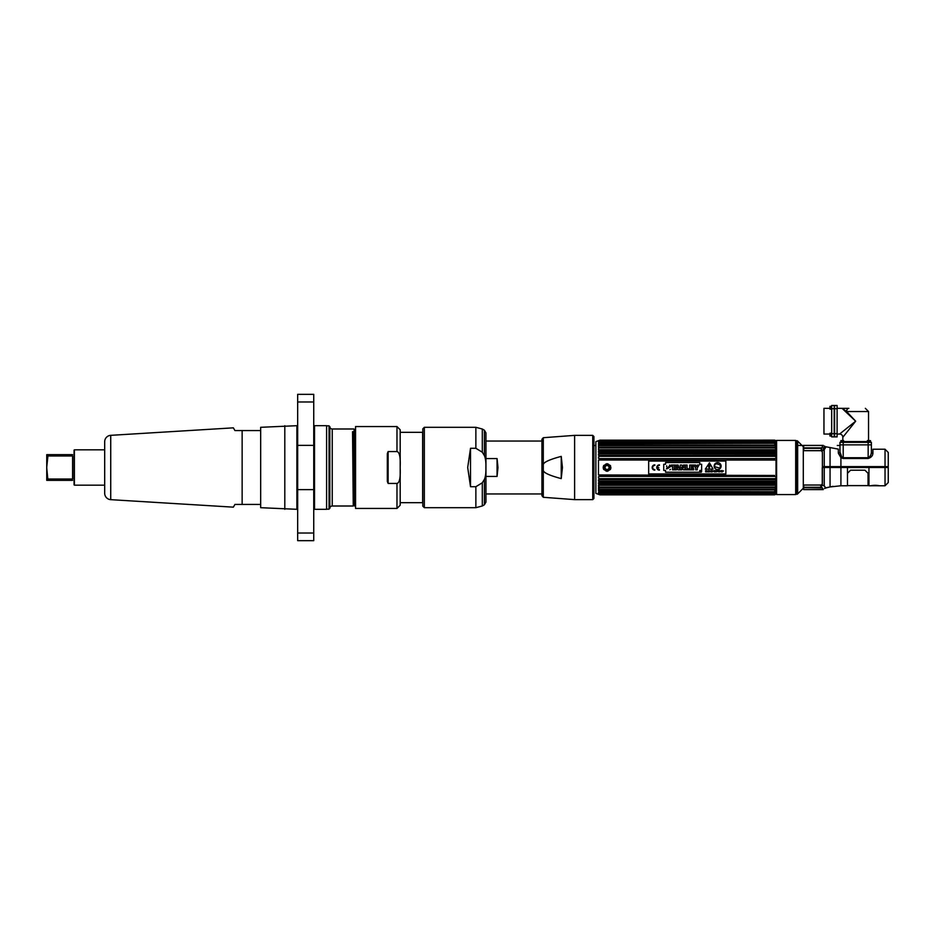 <?xml version="1.0" encoding="UTF-8"?>
<svg xmlns="http://www.w3.org/2000/svg" width="935" height="935" viewBox="0 0 935 935"><rect width="100%" height="100%" fill="white"/><g stroke="black" fill="none" stroke-linecap="round" stroke-linejoin="round"><path stroke-width="1.4" d="M776.599 494.58L795.685 494.58L795.685 440.42L776.599 440.42L776.599 494.58M797.66 441.11L803.294 446.755L803.294 488.245L797.66 493.89A1.59 1.59 180 0 1 796.947 494.299L796.947 440.701A1.59 1.59 -0 0 1 797.66 441.11L797.66 493.89M822.262 467.5L822.262 484.213M822.519 484.891L820.72 486.048L822.262 485.242M811.673 487.275L810.493 487.719L811.673 487.275M815.168 447.877L816.302 448.344M822.262 450.612L821.129 449.688L822.262 450.541M843.206 458.501L840.916 457.601L843.206 458.501L868.159 458.501L842.844 458.477M885.036 466.6L885.036 449.232L888.25 452.447L888.25 466.6L822.391 466.6L822.391 452.154L821.561 451.009L824.238 449.63L825.675 447.456A1.543 1.484 0 0 1 824.506 446.813L823.606 448.321L824.506 446.042L825.675 447.456M830.058 466.6L830.058 447.561L838.333 449.139L838.333 453.194A1.543 1.204 180 0 0 839.981 452.002L841.652 456.771L843.206 457.741L868.159 457.741L868.159 458.501C871.139 457.542 872.729 455.812 872.916 453.311L872.916 449.232L885.036 449.232M871.373 442.337L871.373 444.861L839.981 444.861L871.373 444.861L871.373 442.337L839.981 442.337L839.981 452.002A1.543 1.204 180 0 1 838.333 453.194L840.916 457.601L841.652 456.771L840.916 457.601L840.916 466.6M823.606 448.321L823.279 449.01A1.543 1.18 44.1 0 0 824.238 449.63L822.929 450.647M821.561 451.009L822.391 452.154M849.985 457.741L843.206 457.741L841.652 456.771M868.159 442.337L868.159 457.741C870.169 456.701 871.245 454.819 871.373 452.119A1.543 1.204 180 0 0 872.916 453.311M871.373 444.861L871.373 452.119M840.67 455.006L840.413 454.293M822.449 447.514L821.666 447.877L823.232 445.376L803.656 445.376L803.656 447.877L821.666 447.877M803.656 448.344L821.666 448.344L821.666 450.682L803.831 450.682L803.656 448.344M840.916 467.5L847.472 467.5L847.472 485.768L840.916 485.768L840.916 467.5L830.058 467.5L830.058 486.936L833.681 486.504A0.771 0.771 0.8 0 1 833.319 486.492M824.179 485.943L824.904 486.644M825.675 488L830.058 486.936L825.675 487.848A1.543 1.508 180 0 0 824.506 488.502A1.543 1.508 180 0 1 825.675 487.848L824.238 485.99L821.585 484.739L822.391 483.734L822.391 467.5L830.058 467.5M825.675 488.117L824.506 488.502M830.011 486.948L840.916 485.768M885.036 485.768L879.438 485.768A0.771 0.771 -40.3 0 1 879.075 485.674A0.771 0.771 -40.3 0 0 879.438 485.768C876.539 485.148 873.652 485.148 870.777 485.768L868.954 485.768L868.954 467.5L888.25 467.5L888.25 482.553L885.036 485.768L885.036 467.5M878.994 485.627L870.777 485.768A0.771 0.771 40.3 0 0 870.964 485.744L871.21 485.627M847.472 467.5L868.954 467.5M822.449 488.023L803.656 487.719L803.656 489.624L823.232 489.624L822.449 488.023M821.666 487.275L803.656 487.275L803.819 485.043L821.666 485.043L821.666 486.375M849.26 414.38L849.26 415.152M831.671 408.712L831.671 405.498L834.195 405.498L834.195 436.89L831.671 436.89L831.671 408.712L834.195 408.712M829.953 434.05L823.957 434.05L823.957 408.326L829.953 408.326M831.671 405.498L834.195 405.498M842.903 408.326L842.026 408.326L855.677 421.194L846.596 411.54L842.295 408.431A3.214 2.478 -90 0 1 842.903 408.326L848.863 408.326A3.214 2.267 90 0 0 846.596 411.54L868.545 411.54L865.331 408.326M843.697 408.326L842.236 408.525M842.821 440.619L842.821 437.276L855.677 421.194L853.737 422.749M867.738 441.565L843.627 441.565M868.545 440.619L868.545 411.54M849.541 428.873L842.844 437.229M847.122 412.101L847.718 412.744M850.266 415.432L854.345 419.768M852.486 423.742L848.022 427.318M842.821 437.276A3.214 3.214 -135 0 0 839.595 434.05L855.677 421.194M837.106 405.498L837.106 436.89L834.581 436.89L834.581 405.498L837.106 405.498L834.581 405.498M854.321 419.92L853.258 418.915M846.713 412.744L843.393 409.623M842.669 408.642L844.235 409.752M845.053 410.371L845.637 410.804M842.026 408.326L837.106 408.326M831.367 406.374L831.367 409.133L829.953 409.133L829.953 406.374L831.367 406.374M829.953 436.014L829.953 433.244L831.367 433.244L831.367 436.014L829.953 436.014M870.497 442.033L867.738 442.033L867.738 440.619L870.497 440.619L870.497 442.033M867.376 440.572L869.106 440.572L867.376 440.572M840.857 440.619L843.627 440.619L843.627 442.033L840.857 442.033L840.857 440.619M592.755 499.629L592.755 435.371L574.616 435.371L574.616 499.629L592.755 499.629L593.912 498.472L593.912 436.528L593.912 496.859M823.232 445.481L797.66 445.481M796.947 445.481L795.685 445.481L796.947 445.481M595.864 445.481L594.239 445.481L595.864 445.481M802.031 445.481L803.656 445.481M837.281 445.481L839.981 445.481L837.281 445.481M774.624 475.471L598.482 474.957L774.624 475.471L774.624 476.429L599.896 476.429L598.482 476.616L598.482 478.124L599.896 478.685L599.896 479.597L598.482 479.702L598.482 481.128L776.038 481.128L776.038 479.702L774.624 479.597L599.896 479.597M599.896 475.471L599.896 476.429M598.797 460.02L776.038 460.043L598.797 460.02M599.896 455.403L776.038 455.298L776.038 453.872L598.482 453.872L598.482 455.298L599.896 455.403L599.896 456.315L598.482 456.876L598.482 458.384L599.896 458.571L599.896 459.529M598.482 453.872L775.723 453.826L598.797 453.826M599.896 440.327L774.624 440.327L599.896 440.327L598.482 440.794L599.896 440.327L598.482 441.016L599.896 440.899L598.482 441.752L599.896 441.904L598.482 442.898L598.482 443.587L599.896 443.307L598.482 444.429L598.482 445.294L599.896 445.095L598.482 446.322L598.482 447.362L599.896 447.234L598.482 448.555L598.482 449.735L599.896 449.688L598.482 451.091L598.482 452.4L599.896 452.435L599.896 453.276M776.599 440.888L774.624 440.163L599.896 440.175L595.864 441.636L595.864 493.364L599.896 494.837L774.624 494.837L776.038 494.206L598.482 494.206L776.038 494.206M598.797 494.101L774.624 494.557L776.038 493.68L774.624 494.557M598.797 493.797L599.896 494.101L598.797 493.797M599.896 493.844L774.647 494.112L776.038 492.745L598.482 492.745L599.896 493.844L774.624 493.844L776.038 493.248L598.482 493.248L599.896 493.844M599.896 492.722L774.624 492.722L776.038 492.102L598.482 492.102L599.896 493.096M598.482 492.102L599.896 491.202L774.624 491.693L599.896 491.693M599.896 484.529L774.624 484.529L776.038 483.909L598.482 483.909L599.896 484.529L599.896 485.312L598.482 485.265L598.482 486.445L599.896 487.077L599.896 487.766L598.482 487.638L598.482 488.678L599.896 489.309L598.482 489.706L598.482 490.571L599.896 491.202M598.482 483.909L598.482 482.6L599.896 482.565L599.896 481.724L774.624 481.724L774.624 482.565L599.896 482.565M774.624 481.724L599.896 481.724M598.482 474.957L598.482 460.043M599.896 478.685L774.624 478.685L774.624 479.597M774.624 484.529L774.624 485.312L599.896 485.312M599.896 487.077L774.624 487.077L774.624 487.766L599.896 487.766M599.896 489.309L774.624 489.309L774.624 489.905L599.896 489.905M774.624 492.722L775.723 492.207L774.624 493.096M775.723 440.677L599.896 440.443L598.482 441.32L774.624 440.899L599.896 441.156L598.482 441.752L776.038 441.752L774.624 441.156L776.038 442.255L598.797 442.793M599.896 441.904L774.624 441.904M599.896 443.307L774.624 443.307L599.896 443.798M599.896 445.095L774.624 445.095L774.624 445.691L599.896 445.691M599.896 447.234L774.624 447.234L774.624 447.923L599.896 447.923M599.896 449.688L774.624 449.688L774.624 450.471L599.896 450.471M599.896 452.435L774.624 452.435L774.624 453.276M774.624 455.403L774.624 456.315L599.896 456.315M599.896 458.571L774.624 458.571L774.624 459.529M774.624 478.685L776.038 478.124L776.038 476.616L774.624 476.429M776.038 483.909L776.038 482.6L774.624 482.565L599.884 482.6M774.624 487.077L776.038 486.445L776.038 485.265L774.624 485.312M774.624 489.309L776.038 488.678L776.038 487.638L774.624 487.766M774.624 491.202L776.038 490.571L776.038 489.706L774.624 489.905M776.038 492.102L776.038 491.413L774.624 491.693M775.723 440.584L599.896 440.175M775.723 440.899L774.624 440.443M774.624 440.899L599.861 440.888L775.723 441.203M774.624 443.307L776.038 443.587L774.636 442.302M774.624 445.095L776.038 445.294L776.038 444.429L774.624 443.798M774.624 447.234L776.038 447.362L776.038 446.322L774.624 445.691M774.624 449.688L776.038 449.735L776.038 448.555L774.624 447.923M599.884 452.4L776.038 452.4L776.038 451.091L774.624 450.471M774.624 458.571L776.038 458.384L776.038 456.876L774.624 456.315M776.038 460.043L776.038 474.957M598.797 494.323L599.896 494.673M598.797 441.203L599.896 440.899M774.624 442.278L775.723 442.793M774.624 441.156L775.723 441.647L774.624 441.156M774.624 494.673L775.723 494.323L774.624 494.673M610.917 467.5C608.334 462.521 605.763 462.521 603.192 467.5C605.763 472.479 608.334 472.479 610.917 467.5A3.857 3.857 0 0 1 610.835 468.248M774.683 493.797L599.838 493.797M775.162 494.311L599.347 494.311L775.162 494.311M599.09 494.206L775.431 494.206M775.431 440.794L599.09 440.794M599.347 440.689L775.162 440.689M599.838 441.203L774.683 441.203M598.482 442.898L776.038 442.898M598.482 451.091L776.038 451.091M774.776 492.593L599.744 492.593M599.744 442.407L774.776 442.407M605.798 465.934L606.605 465.548M607.493 465.548L608.311 465.934M609.012 467.044L609.059 467.5A2.01 2.01 0 0 0 607.049 465.49A2.01 2.01 0 0 0 605.05 467.5A2.01 2.01 0 0 0 607.049 469.51A2.01 2.01 0 0 0 609.059 467.5L609.012 467.944M608.229 469.125L607.505 469.452M606.616 469.452L605.857 469.113M605.249 468.365L605.05 467.5M610.625 468.973A3.857 3.857 0 0 1 610.263 469.639M603.846 469.639A3.857 3.857 0 0 1 603.484 468.973M603.274 468.248A3.857 3.857 0 0 1 603.274 466.752M603.484 466.027A3.857 3.857 0 0 1 603.846 465.361M610.263 465.361A3.857 3.857 0 0 1 610.625 466.027M603.683 467.5A3.366 3.366 0 0 1 607.049 464.134A3.366 3.366 0 0 1 610.426 467.5A3.366 3.366 0 0 1 607.049 470.866A3.366 3.366 0 0 1 603.683 467.5M609.117 467.5A2.069 2.069 0 0 0 607.049 465.431A2.069 2.069 0 0 0 604.992 467.5A2.069 2.069 0 0 0 607.049 469.569A2.069 2.069 0 0 0 609.117 467.5M700.864 472.187A0.701 0.701 0 0 1 700.163 471.485A0.701 0.701 0 0 1 700.864 470.784A0.701 0.701 0 0 0 700.163 471.485A0.701 0.701 0 0 0 700.864 472.187A0.701 0.701 0 0 0 701.566 471.485A0.701 0.701 0 0 0 700.864 470.784A0.701 0.701 0 0 1 701.566 471.485A0.701 0.701 0 0 1 700.864 472.187M721.481 471.871L721.329 470.597L721.329 471.871L721.481 470.784L722.124 471.871M722.171 470.597L722.334 471.871L722.334 470.597L722.171 471.637L721.575 470.597M720.733 465.653L720.055 468.178L714.433 466.67L715.1 464.146L714.433 466.67L720.055 468.178L720.382 465.279A4.476 4.476 0 0 0 719.927 465.057L719.997 464.8A3.284 3.284 0 0 0 718.068 464.356A3.284 3.284 0 0 0 716.175 463.772A3.284 3.284 0 0 1 718.068 464.356M716.175 463.772L716.116 464.029A4.476 4.476 0 0 0 715.614 464.005L715.1 464.146M725.852 473.928L648.668 473.928L648.668 461.072L725.852 461.072L725.852 473.928M701.636 470.422L701.636 464.286L699.789 464.286L699.789 462.544L665.556 462.544L665.556 464.286L663.721 464.286L663.721 470.422L665.556 470.422L665.556 472.222L699.789 472.222L699.789 470.422L701.636 470.422L701.636 464.286M654.827 464.847A2.653 2.653 0 0 0 652.163 467.5A2.653 2.653 0 0 0 654.827 470.153L654.827 469.615A2.115 2.115 0 0 1 652.7 467.5A2.115 2.115 0 0 1 654.827 465.385L654.827 464.847M657.328 467.231A2.115 2.115 0 0 1 659.432 465.385L659.432 464.847A2.653 2.653 0 0 0 656.767 467.5A2.653 2.653 0 0 0 659.432 470.153L659.432 469.615A2.115 2.115 0 0 1 657.328 467.769L658.883 467.769L657.328 467.231M705.341 469.089L713.066 469.089L709.455 462.825L705.341 469.089M705.598 471.871L706.498 471.871L706.357 470.679L705.598 470.597L705.598 471.871M707.503 471.287L706.743 470.597L706.743 471.871L707.503 471.287M707.678 471.871L708.917 471.871L708.403 470.597L707.678 471.871M709.478 471.871L710.051 470.936L709.069 470.597L709.478 471.871M711.009 470.597L710.834 471.871L711.009 470.597M711.453 471.871L711.453 470.784L712.295 471.871L712.295 470.597L712.143 471.637L711.301 470.597L711.301 471.871L711.547 470.597M714.06 470.749L714.235 471.871L714.656 470.597L714.06 470.749M718.735 471.871L719.331 470.597L718.314 470.597L718.898 471.871M719.494 471.871L719.669 470.597L719.494 471.871M712.727 471.497L713.475 470.913L712.727 471.497M714.831 471.871L715.731 471.871L715.591 470.679L714.831 470.597L714.831 471.871M716.818 470.597L716.467 471.743L715.953 470.597L716.175 471.836L716.923 471.672L716.818 470.597M718.022 471.532L718.209 470.936C717.122 471.123 717.122 471.322 718.209 471.532L718.022 471.532M721.014 470.878L720.067 470.749L720.067 471.719L721.014 470.878M723.503 470.913L722.58 471.497L723.503 470.913M700.864 470.726A0.76 0.76 0 0 0 700.105 471.485A0.76 0.76 0 0 0 700.864 472.245A0.76 0.76 0 0 0 701.624 471.485A0.76 0.76 0 0 0 700.864 470.726M721.107 466.097A3.483 3.483 0 0 0 717.636 462.626A3.483 3.483 0 0 0 714.153 466.097A3.483 3.483 0 0 0 717.636 469.58A3.483 3.483 0 0 0 721.107 466.097M670.582 465.969L669.168 466.284M670.477 469.335L669.811 469.767M666.585 468.844L667.976 468.365L666.48 468.365L669.215 466.436L670.699 466.436L667.976 468.365M666.585 466.565L666.702 465.84M669.565 465.057L670.372 465.618M674.112 469.837L672.534 469.837L674.112 469.837L674.112 466.308L675.514 466.308L675.514 465.046L675.514 466.308M671.131 466.308L671.131 465.046L675.514 465.046L671.131 465.046L671.131 466.308L672.534 466.308L672.534 469.837M674.825 469.837L676.531 465.046L678.132 465.046L679.85 469.837L678.284 469.837L679.85 469.837L678.132 465.046L676.531 465.046L674.825 469.837L676.356 469.837L674.825 469.837M681.779 469.837L680.271 469.837L680.271 465.046L681.744 465.046L680.271 465.046L680.271 469.837L681.779 469.837L681.779 468.318L681.779 469.837M683.391 466.565L683.391 465.046L684.899 465.046L684.899 469.837L683.427 469.837L684.899 469.837L684.899 465.046L683.391 465.046L683.45 467.664L681.744 465.046M685.495 469.837L685.495 465.046L687.061 465.046L685.495 465.046L685.495 469.837L689.212 469.837L685.495 469.837M689.212 468.716L689.212 469.837L689.212 468.716L687.061 468.716L687.061 465.046M693.7 469.837L689.703 469.837L689.703 465.046L693.606 465.046L693.606 466.168L693.606 465.046L689.703 465.046L689.703 469.837L693.7 469.837L693.7 468.716L693.7 469.837M693.244 466.845L693.244 467.967L693.244 466.845L691.269 466.845L691.269 466.168L693.606 466.168M693.91 465.046L695.663 465.046L693.91 465.046L695.698 468.096L695.698 469.837L697.265 469.837L695.698 469.837M697.323 465.046L699.053 465.046L697.323 465.046L696.493 466.67L695.663 465.046M699.789 472.222L665.556 472.222M663.721 470.422L663.721 464.286M665.556 462.544L699.789 462.544M676.356 469.837L676.531 469.206L678.284 469.837M681.779 468.318L681.72 467.231L683.427 469.837M693.7 468.716L691.269 468.716L691.269 467.967L693.244 467.967M697.265 469.837L697.265 468.073L699.053 465.046M677.828 468.201L676.835 468.201L677.326 466.495L677.828 468.201M709.197 468.201L709.197 469.195L709.197 468.201M708.835 467.558L709.572 467.558L709.934 465.011A0.736 0.736 0 0 0 709.197 464.169A0.736 0.736 0 0 0 708.473 465.011L708.835 467.558M712.143 470.597L712.096 471.871M713.639 470.749L714.656 470.749M718.314 470.749L719.331 470.749M847.472 473.309L850.558 470.223L864.969 470.223L868.054 473.309L868.054 485.616L868.954 485.51M485.955 458.582L497.069 458.582L497.069 476.418L497.969 467.5L497.069 458.582M485.955 476.418L497.069 476.418M561.234 456.385L562.438 467.5L561.234 478.615L561.234 456.385C548.892 459.693 542.919 462.568 543.293 464.999L543.293 437.709L541.938 439.286L541.938 495.714L543.293 497.291L543.293 464.999M561.234 478.615C548.892 475.307 542.919 472.432 543.293 470.001M470.515 486.714L470.515 448.286L467.699 467.5L470.515 486.714L475.868 486.714L475.868 507.693L482.308 505.975L482.308 482.776L475.868 486.714M470.515 448.286L475.868 448.286L482.308 452.224L484.412 455.614C485.569 458.349 486.048 462.311 485.873 467.5C486.048 472.713 485.569 476.675 484.412 479.386L482.308 482.776M424.338 427.307L424.338 507.693L422.795 506.151L422.795 428.849L424.338 427.307L475.868 427.307L475.868 448.286M484.412 479.386L484.412 504.76L485.955 502.083L485.955 432.917L484.412 430.24L482.308 429.025L475.868 427.307M422.632 502.679L400.192 502.679L400.192 432.321L422.632 432.321L422.632 502.679M388.13 483.442L388.13 451.558L387.324 453.604L387.324 481.396L388.13 483.442L396.978 483.442L396.978 508.441L400.192 505.227L400.192 429.773L396.978 426.559L396.978 451.558C399.49 452.119 400.566 457.11 400.192 466.518M388.13 451.558L396.978 451.558M400.192 468.482C400.566 477.89 399.49 482.869 396.978 483.442M355.557 508.441L355.557 426.559L355.557 508.441L396.978 508.441M233.364 507.156L234.942 504.421L242.142 504.421L242.142 430.579L260.666 430.579L260.666 504.421L234.942 504.421L233.364 507.156L110.727 499.664A6.428 6.428 0 0 1 104.685 493.236L104.685 441.764A6.428 6.428 0 0 1 110.727 435.336L233.364 427.844L234.942 430.579L242.142 430.579L234.942 430.579L233.364 427.844M104.685 449.817L74.391 449.817L74.391 485.183L104.685 485.183M46.75 480.356L47.93 480.356L46.75 480.356L46.75 454.644L47.93 454.644L46.75 454.644M47.93 480.356L72.591 480.356L47.93 480.356L46.75 467.909M62.341 480.356L55.142 480.356L62.341 480.356M46.75 467.091L47.93 455.976L72.591 455.976L72.591 479.024L47.93 479.024L47.393 475.728M47.93 454.644L72.591 454.644L47.93 454.644L47.93 455.976M54.136 454.644L63.346 454.644L54.136 454.644M47.358 459.517L46.972 462.825M74.075 450.144L74.075 484.856L74.075 450.144M74.075 457.869L74.075 481.841L74.075 457.869M313.739 533.032L297.669 533.032L297.669 540.664L313.739 540.664L313.739 489.648L297.669 489.648L297.669 394.336L313.739 394.336L313.739 401.968L297.669 401.968M297.669 533.032L297.669 489.648M313.739 401.968L313.739 489.648M296.898 509.306L260.666 507.693L260.666 427.307L296.898 425.694L296.898 509.306M284.801 509.306L284.801 425.694M355.358 505.157L354.634 506.01L353.933 431.69L352.542 431.69L353.442 432.484L354.388 489.344M354.856 506.01L354.049 428.99L332.241 428.99L332.241 506.01L353.255 506.01L352.542 431.69M353.944 432.589L353.699 460.885M353.255 506.01L353.033 432.484M329.821 426.57L329.821 508.43L329.821 426.57A2.419 2.419 0 0 0 332.241 428.99M329.821 508.43A2.419 2.419 0 0 1 332.241 506.01M355.171 496.006L354.552 429.843L355.171 442.886M354.19 460.885L353.944 494.124M326.607 509.178L329.05 509.178L329.05 425.822L326.607 425.822M326.607 425.694L314.522 425.694L314.522 509.306L326.607 509.306L326.607 425.694M824.238 449.63L824.238 466.6M843.206 457.741L843.206 442.337M830.058 482.787L830.058 471.52M824.238 467.5L824.238 485.99M831.671 433.665L834.195 433.665M834.581 408.712L837.106 408.712M834.581 433.665L837.106 433.665M482.308 452.224L482.308 429.025M484.412 455.614L484.412 430.24M110.727 499.664L110.727 435.336M313.739 445.352L297.669 445.352M830.058 447.561L825.675 446.72M830.035 486.96L833.015 486.329M879.438 485.768L870.952 485.744M839.595 434.05L837.106 434.05M868.054 485.616L847.472 485.616M485.955 441.051L541.938 441.051M485.955 493.949L541.938 493.949M592.755 435.371L593.912 436.528M574.616 435.371L543.293 437.709M543.293 497.291L574.616 499.629M424.338 507.693L475.868 507.693M484.412 504.76L482.308 505.975M355.557 426.559L396.978 426.559M354.061 428.99L354.552 429.843"/></g></svg>
